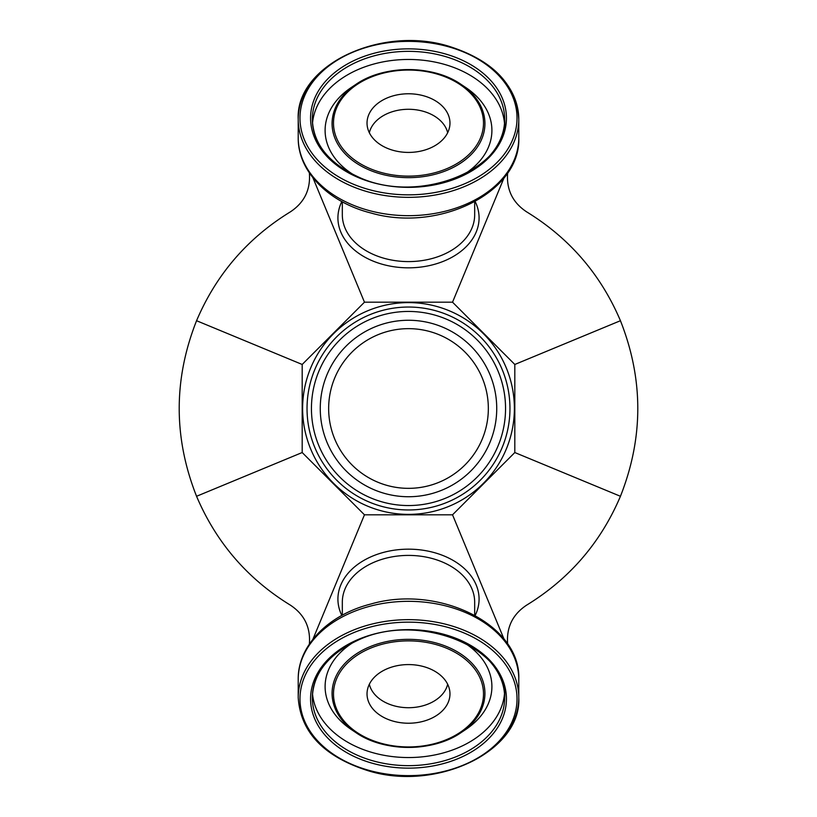 <?xml version="1.0" encoding="UTF-8"?>
<svg xmlns="http://www.w3.org/2000/svg" width="817" height="817" viewBox="0 0 817 817"><rect width="100%" height="100%" fill="white"/><g stroke="black" fill="none" stroke-linecap="round" stroke-linejoin="round"><path stroke-width="1.23" d="M332.652 334.623A105.873 105.873 0 0 1 510.4 379.752A105.873 105.873 0 0 1 382.448 511.115A105.873 105.873 0 0 1 332.652 334.623A105.873 105.873 0 0 1 510.4 379.752A105.873 105.873 0 0 1 382.448 511.115A105.873 105.873 0 0 1 332.652 334.623M465.7 464.209A79.852 79.852 0 0 1 331.651 430.181A79.852 79.852 0 0 1 428.149 331.11A79.852 79.852 0 0 1 465.7 464.209M335.818 337.707A101.461 101.461 0 0 0 383.53 506.846A101.461 101.461 0 0 0 506.152 380.957A101.461 101.461 0 0 0 335.818 337.707M338.973 340.781A97.049 97.049 0 0 0 384.613 502.567A97.049 97.049 0 0 0 501.904 382.152A97.049 97.049 0 0 0 338.973 340.781M345.295 346.939A88.226 88.226 0 0 1 493.417 384.541A88.226 88.226 0 0 1 386.788 494.019A88.226 88.226 0 0 1 345.295 346.939M507.633 644.102C506.315 627.405 512.637 614.425 526.597 605.162C569.469 578.865 600.75 542.58 620.44 496.287C643.571 437.759 643.571 379.241 620.44 320.713C600.75 274.42 569.469 238.135 526.597 211.838C512.637 202.575 506.315 189.595 507.633 172.898M309.367 172.898C310.685 189.595 304.363 202.575 290.403 211.838C247.531 238.135 216.25 274.42 196.56 320.713C173.429 379.241 173.429 437.759 196.56 496.287C216.25 542.58 247.531 578.865 290.403 605.162C304.363 614.425 310.685 627.405 309.367 644.102M312.931 177.779L364.464 302.188L302.188 364.464L196.56 320.713M302.188 364.464L302.188 452.536L196.56 496.287M302.188 452.536L364.464 514.812L452.536 514.812L504.069 639.221M364.464 514.812L312.931 639.221M369.335 684.268A39.706 28.074 180 0 0 408.5 707.716A39.706 28.074 180 0 0 447.665 684.268M408.5 723.229A41.473 29.32 0 0 1 367.19 691.335A41.473 29.32 0 0 1 408.5 664.578A41.473 29.32 0 0 1 449.81 691.335A41.473 29.32 0 0 1 408.5 723.229M447.665 132.732A39.706 28.074 -0 0 0 408.5 109.284A39.706 28.074 -0 0 0 369.335 132.732M408.5 93.771A41.473 29.32 180 0 1 449.81 125.665A41.473 29.32 180 0 1 408.5 152.422A41.473 29.32 180 0 1 367.19 125.665A41.473 29.32 180 0 1 408.5 93.771M452.536 514.812L514.812 452.536L514.812 364.464L452.536 302.188L504.069 177.779M452.536 302.188L364.464 302.188M514.812 364.464L620.44 320.713M514.812 452.536L620.44 496.287M342.323 615.17L342.323 602.19A66.177 46.794 0 0 1 408.5 555.407A66.177 46.794 0 0 1 474.677 602.19L474.677 615.17M475.177 615.446A70.579 49.908 180 0 0 479.079 599.075A70.579 49.908 180 0 0 408.5 549.167A70.579 49.908 180 0 0 341.823 615.446M408.5 639.343A76.43 54.045 180 0 0 337.492 673.412A76.43 54.045 180 0 0 355.987 732.655A76.43 54.045 180 0 0 408.5 747.432A76.43 54.045 180 0 0 461.013 732.655A76.43 54.045 180 0 0 484.93 693.388A76.43 54.045 180 0 0 408.5 639.343M483.501 693.909A75.001 53.034 0 0 1 408.5 746.942A75.001 53.034 0 0 1 333.499 693.909A75.001 53.034 0 0 1 408.5 640.875A75.001 53.034 0 0 1 483.501 693.909M463.801 642.458A83.405 58.977 0 0 1 491.905 686.607A83.405 58.977 0 0 1 465.802 729.448L461.013 732.655C433.02 752.253 383.98 752.253 355.987 732.655L351.198 729.448A83.405 58.977 0 0 1 353.199 642.458M408.5 629.641A97.938 69.251 180 0 0 310.562 698.892A97.938 69.251 180 0 0 408.5 768.143A97.938 69.251 180 0 0 506.438 698.892A97.938 69.251 180 0 0 408.5 629.641A96.171 68.005 0 0 1 504.671 697.647A96.171 68.005 0 0 1 408.5 765.652A96.171 68.005 0 0 1 312.329 697.647A96.171 68.005 0 0 1 408.5 629.641M408.5 622.156A108.518 76.737 0 0 1 517.018 698.892A108.518 76.737 0 0 1 408.5 775.629A108.518 76.737 0 0 1 299.982 698.892A108.518 76.737 0 0 1 408.5 622.156M504.498 693.613A96.171 68.005 0 0 1 408.5 757.543A96.171 68.005 0 0 1 312.502 693.613M408.5 619.664A110.285 77.983 180 0 0 298.215 697.647C300.533 732.063 323.603 756.348 367.425 770.513C435.859 792.327 521.736 751.385 518.785 697.647A110.285 77.983 180 0 0 408.5 619.664M408.5 775.629A110.285 77.983 180 0 0 518.785 697.647L518.785 679.305A110.285 77.983 0 0 0 408.5 601.322A110.285 77.983 0 0 0 298.215 679.305C297.725 645.553 328.71 614.558 370.908 604.018C438.341 584.318 521.072 624.382 518.785 679.305M474.677 201.83L474.677 214.81A66.177 46.794 180 0 1 408.5 261.593A66.177 46.794 180 0 1 342.323 214.81L342.323 201.83M341.823 201.554A70.579 49.908 -0 0 0 337.921 217.925A70.579 49.908 -0 0 0 408.5 267.833A70.579 49.908 -0 0 0 475.177 201.554M408.5 176.125A75.001 53.034 180 0 1 333.499 123.091A75.001 53.034 180 0 1 408.5 70.058A75.001 53.034 180 0 1 483.501 123.091A75.001 53.034 180 0 1 408.5 176.125M484.93 123.612A76.43 54.045 0 0 0 461.013 84.345A76.43 54.045 0 0 0 408.5 69.568A76.43 54.045 0 0 0 355.987 84.345A76.43 54.045 0 0 0 337.492 143.588A76.43 54.045 0 0 0 408.5 177.657A76.43 54.045 0 0 0 484.93 123.612M463.801 174.542A83.405 58.977 -0 0 0 491.905 130.393A83.405 58.977 -0 0 0 465.802 87.552L461.013 84.345C433.02 64.747 383.98 64.747 355.987 84.345L351.198 87.552A83.405 58.977 -0 0 0 353.199 174.542M408.5 187.359A96.171 68.005 180 0 1 312.329 119.353A96.171 68.005 180 0 1 408.5 51.348A96.171 68.005 180 0 1 504.671 119.353A96.171 68.005 180 0 1 408.5 187.359A97.938 69.251 -0 0 0 506.438 118.108A97.938 69.251 -0 0 0 408.5 48.857A97.938 69.251 -0 0 0 310.562 118.108A97.938 69.251 -0 0 0 408.5 187.359M408.5 194.844A108.518 76.737 180 0 1 299.982 118.108A108.518 76.737 180 0 1 408.5 41.371A108.518 76.737 180 0 1 517.018 118.108A108.518 76.737 180 0 1 408.5 194.844M504.498 123.387A96.171 68.005 -0 0 0 408.5 59.457A96.171 68.005 -0 0 0 312.502 123.387M518.785 137.695L518.785 119.353A110.285 77.983 -0 0 0 408.5 41.371L408.5 41.371A110.285 77.983 -0 0 0 298.215 119.353A110.285 77.983 -0 0 0 408.5 197.336A110.285 77.983 -0 0 0 518.785 119.353C516.467 84.937 493.397 60.652 449.575 46.487C381.141 24.673 295.264 65.615 298.215 119.353L298.215 137.695C297.725 171.447 328.71 202.442 370.908 212.982C438.341 232.682 521.072 192.618 518.785 137.695A110.285 77.983 180 0 1 408.5 215.678A110.285 77.983 180 0 1 298.215 137.695M312.329 697.647C313.258 673.371 328.26 654.335 357.335 640.528C417.375 611.065 508.48 647.33 504.671 697.647L504.671 689.538M298.215 697.647L298.215 679.305M312.329 119.353C313.258 143.629 328.26 162.665 357.335 176.472C417.375 205.935 508.48 169.67 504.671 119.353L504.671 127.462"/></g></svg>
